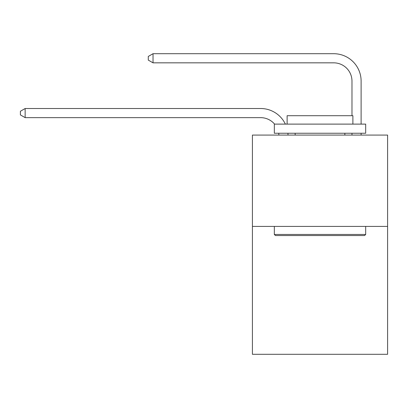 <?xml version="1.0" encoding="UTF-8"?>
<svg xmlns="http://www.w3.org/2000/svg" width="408" height="408" viewBox="0 0 408 408"><rect width="100%" height="100%" fill="white"/><g stroke="black" fill="none" stroke-linecap="round" stroke-linejoin="round"><path stroke-width="0.61" d="M387.6 226.415L387.6 354.297L252.414 354.297L252.414 135.074L387.6 135.074L387.6 226.415L252.414 226.415M278.883 135.074A18.268 18.268 0 0 0 278.705 133.248A18.268 18.268 178.8 0 1 278.883 135.074M260.63 117.642A18.268 18.268 178.8 0 1 274.579 124.114A18.268 18.268 0 0 0 260.63 117.642L25.148 117.642L20.4 114.903L20.4 111.251L25.148 108.508L260.63 108.508A27.402 27.402 -1.2 0 1 285.365 124.114M351.976 115.709L351.976 81.105A18.268 18.268 0 0 0 333.708 62.837L153.031 62.837L148.282 60.098L148.282 56.442L153.031 53.703L333.708 53.703A27.402 27.402 0 0 1 361.111 81.105L361.111 124.114M275.431 235.549L274.334 234.452L365.675 234.452L364.584 235.549L275.431 235.549M365.675 124.114L365.675 133.248L274.334 133.248L274.334 124.114L365.675 124.114M287.125 124.114L287.125 115.709L352.889 115.709L352.889 124.114M365.675 226.415L365.675 234.452M274.334 226.415L274.334 234.452M344.852 133.248L344.852 135.074M295.163 133.248L295.163 135.074M351.976 81.105A18.268 18.268 0 0 0 333.708 62.837A18.268 18.268 0 0 1 351.976 81.105A18.268 18.268 0 0 0 333.708 62.837A18.268 18.268 0 0 1 351.976 81.105A18.268 18.268 0 0 0 333.708 62.837A18.268 18.268 0 0 1 351.976 81.105A18.268 18.268 0 0 0 333.708 62.837A18.268 18.268 0 0 1 351.976 81.105A18.268 18.268 0 0 0 333.708 62.837A18.268 18.268 0 0 1 351.976 81.105A18.268 18.268 0 0 0 333.708 62.837A18.268 18.268 0 0 1 351.976 81.105A18.268 18.268 0 0 0 333.708 62.837A18.268 18.268 0 0 1 351.976 81.105A18.268 18.268 0 0 0 333.708 62.837A18.268 18.268 0 0 1 351.976 81.105A18.268 18.268 0 0 0 333.708 62.837A18.268 18.268 0 0 1 351.976 81.105M153.031 53.703L333.708 53.703L153.031 53.703L333.708 53.703L153.031 53.703L333.708 53.703L153.031 53.703L333.708 53.703L153.031 53.703L333.708 53.703L153.031 53.703L333.708 53.703L153.031 53.703L333.708 53.703L153.031 53.703L333.708 53.703L153.031 53.703L333.708 53.703L153.031 53.703L153.031 62.837M287.905 133.248A27.402 27.402 -1.2 0 1 288.022 135.074M25.148 108.508L25.148 117.642M361.111 133.248L361.111 135.074M351.976 135.074L351.976 133.248"/></g></svg>
